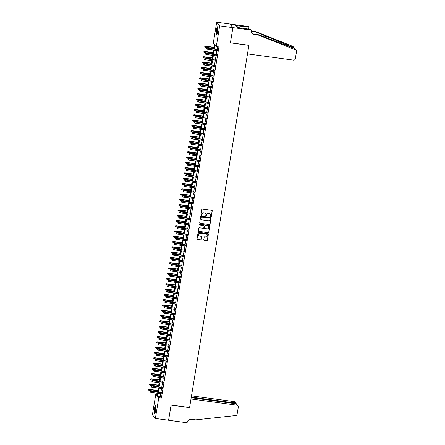 <?xml version="1.0" encoding="UTF-8"?>
<svg xmlns="http://www.w3.org/2000/svg" width="445" height="445" viewBox="0 0 445 445"><rect width="100%" height="100%" fill="white"/><g stroke="black" fill="none" stroke-linecap="round" stroke-linejoin="round"><path stroke-width="0.67" d="M210.913 216.676A0.373 0.362 140.5 0 0 211.336 216.365L212.243 210.858A0.534 0.517 140.5 0 0 211.809 210.268L202.464 209.005A0.534 0.517 140.5 0 0 201.863 209.45L200.962 214.957A0.373 0.362 140.5 0 0 201.262 215.369A0.373 0.362 140.5 0 0 201.685 215.057L201.802 214.345A1.702 1.652 140.5 0 1 203.738 212.91L204.516 213.016A1.702 1.652 140.5 0 1 205.902 214.896L205.785 215.614A0.373 0.362 140.5 0 0 206.091 216.025A0.373 0.362 140.5 0 0 206.513 215.708L206.63 214.996A1.702 1.652 140.5 0 1 208.56 213.561L209.339 213.667A1.702 1.652 140.5 0 1 210.73 215.552L210.613 216.264A0.373 0.362 140.5 0 0 210.913 216.676M210.652 216.498A0.373 0.362 140.5 0 0 211.258 216.264L212.159 210.758A0.534 0.517 140.5 0 0 212.087 210.402M201.001 215.191A0.373 0.362 140.5 0 0 201.607 214.957L201.802 214.345M205.824 215.842A0.373 0.362 140.5 0 0 206.43 215.614L206.63 214.996M154.393 409.005A4.228 0.734 97.7 0 1 155.583 405.579A4.228 0.734 97.7 0 1 155.644 410.524A4.228 0.734 97.7 0 1 154.454 413.95A4.228 0.734 97.7 0 1 154.393 409.005M216.431 30.16A4.228 0.734 97.7 0 1 217.622 26.733A4.228 0.734 97.7 0 1 217.683 31.678A4.228 0.734 97.7 0 1 216.493 35.105A4.228 0.734 97.7 0 1 216.431 30.16M203.754 239.827A0.534 0.517 140.5 0 0 204.188 240.411L206.814 240.767A0.534 0.517 140.5 0 0 207.415 240.317L208.416 234.204A0.534 0.517 140.5 0 0 207.982 233.614L198.642 232.351A0.534 0.517 140.5 0 0 198.036 232.802L197.035 238.915A0.534 0.517 140.5 0 0 197.469 239.505L200.634 239.933A0.534 0.517 140.5 0 0 201.24 239.482L201.668 236.868A0.534 0.517 140.5 0 0 201.235 236.278L199.666 236.067A1.424 1.385 140.5 0 1 198.676 234.009A1.424 1.385 140.5 0 1 200.117 233.291L206.269 234.126A1.424 1.385 140.5 0 1 207.253 236.184A1.424 1.385 140.5 0 1 205.812 236.896L204.789 236.757A0.534 0.517 140.5 0 0 204.188 237.207L203.754 239.827M251.392 30.127L232.891 27.623L230.41 42.748L248.916 45.251L247.498 53.912L293.489 60.131A1.624 1.58 140.5 0 0 295.335 58.762L296.515 51.559A1.624 1.58 140.5 0 0 295.563 49.857L258.667 35.183L254.44 34.61A3.794 3.688 -39.5 0 1 251.347 30.416L250.808 29.42L237.252 27.445L235.7 25.56L249 27.223L248.416 26.516L229.909 24.036L232.885 27.646L230.399 42.826L248.9 45.329L189.587 407.542L171.086 405.039L168.599 420.219L155.383 418.434L152.407 414.823L155.8 394.098L157.007 395.56L157.374 393.297M232.885 27.646L219.669 25.86L216.276 46.586L215.069 45.123L214.418 49.084M160.678 393.747L160.211 396.601L161.418 398.064L218.918 46.942L216.276 46.586M161.418 398.064L158.776 397.708L155.383 418.434M209.45 224.647A0.534 0.517 140.5 0 0 210.057 224.202L211.058 218.083A0.534 0.517 140.5 0 0 210.624 217.499L201.279 216.231A0.534 0.517 140.5 0 0 200.678 216.682L199.677 222.795A0.534 0.517 140.5 0 0 200.111 223.384L209.373 224.553A0.534 0.517 140.5 0 0 209.973 224.102L210.975 217.989A0.534 0.517 140.5 0 0 210.902 217.633M209.734 226.143L208.733 232.262A0.534 0.517 140.5 0 1 208.132 232.707L198.793 231.445A0.534 0.517 140.5 0 1 198.359 230.855L198.787 228.24A0.534 0.517 140.5 0 1 199.388 227.79L203.176 228.302A0.534 0.517 140.5 0 0 203.782 227.857L204.066 226.121A0.534 0.517 140.5 0 0 203.632 225.532L199.688 224.998A0.373 0.362 140.5 0 1 199.427 224.458A0.373 0.362 140.5 0 1 199.805 224.269L209.3 225.554A0.534 0.517 140.5 0 1 209.734 226.143L208.733 232.262M217.377 50.608L217.561 49.506M216.515 55.886L216.693 54.785M215.647 61.171L215.831 60.064M214.785 66.45L214.963 65.348M213.917 71.728L214.101 70.627M213.055 77.007L213.233 75.906M212.187 82.286L212.371 81.185M211.325 87.57L211.503 86.463M210.463 92.849L210.641 91.748M209.595 98.128L209.779 97.027M208.733 103.407L208.911 102.305M207.865 108.691L208.049 107.584M207.003 113.97L207.181 112.869M206.135 119.249L206.319 118.148M205.273 124.528L205.451 123.426M204.405 129.812L204.589 128.705M203.543 135.091L203.721 133.984M202.681 140.37L202.859 139.268M201.813 145.648L201.997 144.547M200.951 150.927L201.129 149.826M200.083 156.212L200.267 155.105M199.221 161.49L199.399 160.389M198.353 166.769L198.537 165.668M197.491 172.048L197.669 170.947M196.623 177.333L196.807 176.226M195.761 182.611L195.945 181.504M194.899 187.89L195.077 186.789M194.031 193.169L194.215 192.068M193.169 198.448L193.347 197.346M192.301 203.732L192.485 202.625M191.439 209.011L191.617 207.91M190.571 214.29L190.755 213.188M189.709 219.569L189.887 218.467M188.847 224.853L189.025 223.746M187.979 230.132L188.163 229.025M187.117 235.411L187.295 234.309M186.249 240.689L186.433 239.588M185.387 245.968L185.565 244.867M184.519 251.253L184.703 250.146M183.657 256.531L183.835 255.43M182.789 261.81L182.973 260.709M181.927 267.089L182.105 265.988M181.065 272.373L181.243 271.266M180.197 277.652L180.381 276.545M179.335 282.931L179.513 281.83M178.467 288.21L178.651 287.108M177.605 293.489L177.783 292.387M176.737 298.773L176.921 297.666M175.875 304.052L176.053 302.95M175.007 309.331L175.191 308.229M174.145 314.609L174.323 313.508M173.283 319.894L173.461 318.787M172.415 325.173L172.599 324.071M171.553 330.451L171.731 329.35M170.685 335.73L170.869 334.629M169.823 341.009L170.001 339.908M168.955 346.293L169.139 345.186M168.093 351.572L168.271 350.471M167.225 356.851L167.409 355.75M166.363 362.13L166.547 361.029M165.501 367.414L165.679 366.307M164.633 372.693L164.817 371.592M163.771 377.972L163.949 376.87M162.903 383.251L163.087 382.149M162.041 388.535L162.219 387.428M217.505 46.753L217.065 49.44M216.882 50.541L216.198 54.718M216.02 55.82L215.336 59.997M215.152 61.104L214.468 65.276M214.29 66.383L213.606 70.56M213.422 71.662L212.738 75.839M212.56 76.941L211.876 81.118M211.692 82.219L211.008 86.397M210.83 87.504L210.146 91.681M209.968 92.783L209.284 96.96M209.1 98.061L208.416 102.239M208.238 103.34L207.554 107.518M207.37 108.625L206.686 112.796M206.508 113.903L205.824 118.081M205.64 119.182L204.956 123.36M204.778 124.461L204.094 128.638M203.91 129.74L203.226 133.917M203.048 135.024L202.364 139.202M202.186 140.303L201.502 144.48M201.318 145.582L200.634 149.759M200.456 150.861L199.772 155.038M199.588 156.145L198.904 160.322M198.726 161.424L198.042 165.601M197.858 166.703L197.174 170.88M196.996 171.981L196.312 176.159M196.128 177.26L195.444 181.438M195.266 182.545L194.582 186.722M194.404 187.823L193.72 192.001M193.536 193.102L192.852 197.28M192.674 198.381L191.99 202.558M191.806 203.665L191.122 207.843M190.944 208.944L190.26 213.122M190.076 214.223L189.392 218.4M189.214 219.502L188.53 223.679M188.346 224.786L187.668 228.958M187.484 230.065L186.8 234.242M186.622 235.344L185.938 239.521M185.754 240.623L185.07 244.8M184.892 245.901L184.208 250.079M184.024 251.186L183.34 255.363M183.162 256.465L182.478 260.642M182.294 261.743L181.61 265.921M181.432 267.022L180.748 271.2M180.57 272.307L179.886 276.478M179.702 277.585L179.018 281.763M178.84 282.864L178.156 287.042M177.972 288.143L177.288 292.32M177.11 293.422L176.426 297.599M176.242 298.706L175.558 302.884M175.38 303.985L174.696 308.163M174.512 309.264L173.828 313.441M173.65 314.543L172.966 318.72M172.788 319.827L172.104 323.999M171.92 325.106L171.236 329.283M171.058 330.385L170.374 334.562M170.19 335.664L169.506 339.841M169.328 340.942L168.644 345.12M168.46 346.227L167.776 350.404M167.598 351.505L166.914 355.683M166.73 356.784L166.046 360.962M165.868 362.063L165.184 366.241M165.006 367.348L164.322 371.519M164.138 372.626L163.454 376.804M163.276 377.905L162.592 382.083M162.408 383.184L161.724 387.361M161.546 388.463L160.862 392.64M161.173 393.814L161.357 392.707M229.909 24.036L216.693 22.25L219.669 25.86M157.213 394.292L155.8 394.098M213.761 48.989L214.507 44.439L213.3 42.976L216.693 22.25M157.558 392.195L158.242 388.018M158.42 386.916L159.104 382.739M159.288 381.638L159.972 377.46M160.15 376.353L160.834 372.176M161.018 371.074L161.702 366.897M161.88 365.796L162.564 361.618M162.748 360.517L163.432 356.339M163.61 355.232L164.294 351.06M164.472 349.954L165.156 345.776M165.34 344.675L166.024 340.497M166.202 339.396L166.886 335.219M167.07 334.117L167.754 329.94M167.932 328.833L168.616 324.655M168.8 323.554L169.484 319.377M169.662 318.275L170.346 314.098M170.53 312.996L171.214 308.819M171.392 307.712L172.076 303.54M172.254 302.433L172.938 298.256M173.122 297.154L173.806 292.977M173.984 291.876L174.668 287.698M174.852 286.597L175.536 282.419M175.714 281.312L176.398 277.135M176.582 276.034L177.266 271.856M177.444 270.755L178.128 266.577M178.311 265.476L178.996 261.298M179.174 260.192L179.858 256.02M180.036 254.913L180.72 250.735M180.904 249.634L181.588 245.456M181.766 244.355L182.45 240.178M182.634 239.076L183.318 234.899M183.496 233.792L184.18 229.614M184.364 228.513L185.048 224.336M185.226 223.234L185.91 219.057M186.093 217.955L186.772 213.778M186.956 212.671L187.64 208.494M187.818 207.392L188.502 203.215M188.686 202.113L189.37 197.936M189.548 196.835L190.232 192.657M190.416 191.556L191.1 187.378M191.278 186.271L191.962 182.094M192.145 180.993L192.83 176.815M193.008 175.714L193.692 171.536M193.87 170.435L194.554 166.258M194.738 165.151L195.422 160.973M195.6 159.872L196.284 155.694M196.468 154.593L197.152 150.416M197.33 149.314L198.014 145.137M198.197 144.03L198.882 139.858M199.06 138.751L199.744 134.574M199.927 133.472L200.612 129.295M200.79 128.193L201.474 124.016M201.652 122.915L202.336 118.737M202.519 117.63L203.204 113.453M203.382 112.351L204.066 108.174M204.249 107.073L204.934 102.895M205.112 101.794L205.796 97.616M205.979 96.509L206.664 92.338M206.842 91.231L207.526 87.053M207.709 85.952L208.393 81.774M208.571 80.673L209.256 76.496M209.434 75.394L210.118 71.217M210.301 70.11L210.986 65.932M211.164 64.831L211.848 60.654M212.031 59.552L212.716 55.375M212.894 54.273L213.578 50.096M158.036 393.386L157.569 396.245L158.776 397.708M214.24 50.185L213.556 54.362M213.372 55.464L212.688 59.641M212.51 60.743L211.826 64.92M211.648 66.021L210.963 70.199M210.78 71.306L210.096 75.483M209.918 76.585L209.233 80.762M209.05 81.863L208.366 86.041M208.188 87.142L207.504 91.32M207.32 92.427L206.636 96.604M206.458 97.705L205.774 101.883M205.59 102.984L204.906 107.162M204.728 108.263L204.044 112.44M203.866 113.547L203.181 117.719M202.998 118.826L202.314 123.004M202.136 124.105L201.452 128.282M201.268 129.384L200.584 133.561M200.406 134.663L199.722 138.84M199.538 139.947L198.854 144.124M198.676 145.226L197.992 149.403M197.808 150.505L197.129 154.682M196.946 155.783L196.262 159.961M196.084 161.068L195.399 165.24M195.216 166.347L194.532 170.524M194.354 171.625L193.67 175.803M193.486 176.904L192.802 181.082M192.624 182.183L191.94 186.36M191.756 187.467L191.072 191.645M190.894 192.746L190.21 196.924M190.026 198.025L189.347 202.202M189.164 203.304L188.48 207.481M188.302 208.588L187.618 212.76M187.434 213.867L186.75 218.044M186.572 219.146L185.888 223.323M185.704 224.425L185.02 228.602M184.842 229.703L184.158 233.881M183.974 234.988L183.29 239.165M183.112 240.267L182.428 244.444M182.25 245.545L181.566 249.723M181.382 250.824L180.698 255.002M180.52 256.109L179.836 260.281M179.652 261.387L178.968 265.565M178.79 266.666L178.106 270.844M177.922 271.945L177.238 276.123M177.06 277.224L176.376 281.401M176.192 282.508L175.508 286.686M175.33 287.787L174.646 291.964M174.468 293.066L173.784 297.243M173.6 298.345L172.916 302.522M172.738 303.629L172.054 307.807M171.87 308.908L171.186 313.085M171.008 314.187L170.324 318.364M170.14 319.466L169.456 323.643M169.278 324.744L168.594 328.922M168.41 330.029L167.726 334.206M167.548 335.308L166.864 339.485M166.686 340.586L166.002 344.764M165.818 345.865L165.134 350.043M164.956 351.149L164.272 355.327M164.088 356.428L163.404 360.606M163.226 361.707L162.542 365.885M162.358 366.986L161.674 371.163M161.496 372.27L160.812 376.442M160.628 377.549L159.95 381.727M159.766 382.828L159.082 387.005M158.904 388.107L158.22 392.284M160.211 396.601L157.569 396.245M210.34 214.195A1.702 1.652 140.5 0 0 209.261 213.572L209.339 213.667M206.547 214.902A1.702 1.652 140.5 0 1 208.483 213.466L209.261 213.572M205.512 213.544A1.702 1.652 140.5 0 0 204.433 212.916L204.516 213.016M201.724 214.245A1.702 1.652 140.5 0 1 203.654 212.81L204.433 212.916M199.749 223.156A0.534 0.517 140.5 0 0 200.028 223.29L209.373 224.553M210.235 218.556A0.373 0.362 140.5 0 0 209.934 218.145L201.735 217.038A0.373 0.362 140.5 0 0 201.312 217.349L201.19 218.1A1.702 1.652 140.5 0 0 202.575 219.986L208.182 220.742A1.702 1.652 140.5 0 0 210.112 219.307L210.235 218.556M201.496 219.357A1.702 1.652 140.5 0 1 201.107 218.006L201.229 217.255A0.373 0.362 140.5 0 1 201.652 216.938L209.851 218.05M198.426 231.211A0.534 0.517 140.5 0 0 198.709 231.344L208.049 232.613A0.534 0.517 140.5 0 0 208.655 232.162M203.916 225.665A0.534 0.517 140.5 0 0 203.549 225.431L199.688 224.998M207.109 228.836A1.424 1.385 140.5 0 0 208.432 226.544A1.424 1.385 140.5 0 0 207.565 226.06L205.395 225.771A0.534 0.517 140.5 0 0 204.789 226.216L204.505 227.951A0.534 0.517 140.5 0 0 204.939 228.541L207.109 228.836M208.393 226.494A1.424 1.385 140.5 0 0 207.481 225.965L207.565 226.06M204.578 228.313A0.534 0.517 140.5 0 1 204.427 227.857L204.711 226.121A0.534 0.517 140.5 0 1 205.317 225.671L207.481 225.965M209.656 226.049A0.534 0.517 140.5 0 0 209.584 225.687M207.097 234.56A1.424 1.385 140.5 0 0 206.185 234.026L206.269 234.126M198.754 235.533A1.424 1.385 140.5 0 1 200.039 233.197L206.185 234.026M197.107 239.271A0.534 0.517 140.5 0 0 197.391 239.404L200.556 239.833A0.534 0.517 140.5 0 0 201.162 239.388L201.591 236.768A0.534 0.517 140.5 0 0 201.518 236.412M203.827 240.183A0.534 0.517 140.5 0 0 204.11 240.317L206.73 240.667A0.534 0.517 140.5 0 0 207.337 240.222L208.338 234.103A0.534 0.517 140.5 0 0 208.266 233.747M204.772 46.291L204.767 46.92L204.772 46.291L205.607 46.313L205.451 47.259L213.856 48.399M204.85 46.391L214.012 47.448M205.462 46.135L214.039 47.292M205.451 47.259L204.767 46.92M217.794 49.54L207.07 48.088L217.766 49.69M206.463 48.344L206.374 48.872L206.463 48.344L207.214 48.26L207.059 49.211L217.611 50.641M207.07 48.088L206.38 48.244M206.374 48.872L207.059 49.211M216.938 34.577A3.655 0.634 97.7 0 1 216.715 32.19A3.655 0.634 97.7 0 1 217.911 27.362M217.961 27.846A3.388 0.59 -82.3 0 0 217.038 32.135A3.388 0.59 -82.3 0 0 217.115 34.12M217.816 26.956A4.2 0.729 -82.3 0 0 216.604 32.368A4.2 0.729 -82.3 0 0 216.737 34.938M154.899 413.422A3.655 0.634 97.7 0 1 154.676 411.03A3.655 0.634 97.7 0 1 155.872 406.202M155.922 406.691A3.388 0.59 -82.3 0 0 154.999 410.98A3.388 0.59 -82.3 0 0 155.077 412.966M155.778 405.801A4.2 0.729 -82.3 0 0 154.565 411.213A4.2 0.729 -82.3 0 0 154.699 413.783M258.667 35.183L258.228 34.649L294.384 48.427C294.979 48.694 294.774 48.444 293.761 47.671L256.131 32.107L251.903 31.534A3.794 3.688 -39.5 0 1 251.314 31.406M256.131 32.107L255.691 31.573L251.464 31A3.794 3.688 -39.5 0 1 251.297 30.972M251.915 33.052A3.794 3.688 -39.5 0 0 254 34.076L258.228 34.649M293.761 47.671L292.588 46.247L255.691 31.573M232.891 27.623L229.915 24.013M248.688 29.131L249 27.223M292.588 46.247A1.624 1.58 -39.5 0 1 293.211 46.697L296.186 50.307M295.563 49.857L294.707 48.544M248.972 29.17A3.794 3.688 -39.5 0 1 248.794 28.463M237.052 27.201L237.285 25.777M235.783 403.726L237.98 405.734A1.624 1.58 140.5 0 1 238.314 406.986L237.129 414.189A1.624 1.58 140.5 0 1 235.672 415.563L195.678 419.835L191.45 419.262A3.794 3.688 140.5 0 0 187.145 422.461L187.095 422.75L168.594 420.247L171.069 405.122L189.576 407.62L190.994 398.965L236.985 405.184L235.783 403.726L191.2 397.697M191.3 397.096L235.21 403.031L234.009 401.574A1.624 1.58 -39.5 0 1 235.005 402.124L236.145 403.509L235.21 403.031L235.116 403.637M191.506 395.828L234.009 401.574M237.98 405.734A1.624 1.58 140.5 0 0 236.985 405.184M236.351 403.926L236.145 403.509M203.91 51.57L203.899 52.199L203.91 51.57L204.744 51.592L204.589 52.543L212.994 53.678M203.988 51.67L213.149 52.727M204.6 51.414L213.172 52.577M204.589 52.543L203.899 52.199M203.042 56.854L203.037 57.477L203.042 56.854L203.877 56.871L203.721 57.822L212.126 58.957M203.126 56.949L212.282 58.006M203.732 56.693L212.31 57.856M203.721 57.822L203.037 57.477M202.18 62.133L202.175 62.756L202.18 62.133L203.015 62.15L202.859 63.101L211.264 64.236M202.258 62.228L211.419 63.29M202.87 61.977L211.442 63.134M202.859 63.101L202.175 62.756M201.312 67.412L201.307 68.04L201.312 67.412L202.147 67.429L201.991 68.38L210.396 69.52M201.396 67.512L210.552 68.569M202.002 67.256L210.58 68.413M201.991 68.38L201.307 68.04M216.932 54.818L206.207 53.367L216.904 54.969M205.596 53.623L205.512 54.151L205.596 53.623L206.352 53.545L206.196 54.49L216.748 55.92M206.207 53.367L205.518 53.522M205.512 54.151L206.196 54.49M216.064 60.097L205.34 58.645L216.042 60.247M204.733 58.901L204.644 59.43L204.733 58.901L205.484 58.823L205.329 59.775L215.886 61.199M205.34 58.645L204.65 58.807M204.644 59.43L205.329 59.775M215.202 65.376L204.478 63.924L215.174 65.532M203.866 64.18L203.782 64.709L203.866 64.18L204.622 64.102L204.466 65.053L215.018 66.483M204.478 63.924L203.788 64.086M203.782 64.709L204.466 65.053M214.334 70.655L203.61 69.209L214.312 70.811M203.003 69.465L202.914 69.987L203.003 69.465L203.754 69.381L203.599 70.332L214.156 71.762M203.61 69.209L202.92 69.364M202.914 69.987L203.599 70.332M200.45 72.691L200.445 73.319L200.45 72.691L201.285 72.713L201.129 73.664L209.534 74.799M200.528 72.791L209.69 73.848M201.14 72.535L209.712 73.698M201.129 73.664L200.445 73.319M213.472 75.939L202.748 74.487L213.444 76.089M202.136 74.743L202.052 75.272L202.136 74.743L202.892 74.665L202.736 75.611L213.288 77.041M202.748 74.487L202.058 74.643M202.052 75.272L202.736 75.611M199.583 77.975L199.577 78.598L199.583 77.975L200.417 77.992L200.261 78.943L208.666 80.078M199.666 78.07L208.822 79.127M200.272 77.814L208.85 78.976M200.261 78.943L199.577 78.598M212.604 81.218L201.885 79.766L212.582 81.368M201.273 80.022L201.185 80.551L201.273 80.022L202.03 79.944L201.874 80.895L212.426 82.319M201.885 79.766L201.196 79.922M201.185 80.551L201.874 80.895M198.72 83.254L198.715 83.877L198.72 83.254L199.555 83.271L199.399 84.222L207.804 85.357M198.798 83.349L207.96 84.411M199.41 83.098L207.982 84.255M199.399 84.222L198.715 83.877M211.742 86.497L201.018 85.045L211.714 86.653M200.411 85.301L200.322 85.829L200.411 85.301L201.162 85.223L201.007 86.174L211.559 87.598M201.018 85.045L200.328 85.206M200.322 85.829L201.007 86.174M197.853 88.533L197.847 89.156L197.853 88.533L198.692 88.549L198.537 89.501L206.942 90.641M197.936 88.633L207.097 89.69M198.542 88.377L207.12 89.534M198.537 89.501L197.847 89.156M210.874 91.776L200.155 90.329L210.852 91.931M199.544 90.58L199.46 91.108L199.544 90.58L200.3 90.502L200.144 91.453L210.696 92.883M200.155 90.329L199.466 90.485M199.46 91.108L200.144 91.453M196.99 93.812L196.985 94.44L196.99 93.812L197.825 93.834L197.669 94.779L206.074 95.92M197.074 93.912L206.23 94.969M197.68 93.656L206.258 94.818M197.669 94.779L196.985 94.44M210.012 97.06L199.288 95.608L209.984 97.21M198.681 95.864L198.592 96.393L198.681 95.864L199.432 95.781L199.277 96.732L209.829 98.161M199.288 95.608L198.598 95.764M198.592 96.393L199.277 96.732M196.128 99.09L196.123 99.719L196.128 99.09L196.963 99.113L196.807 100.064L205.212 101.199M196.206 99.191L205.368 100.247M196.818 98.935L205.39 100.097M196.807 100.064L196.123 99.719M209.15 102.339L198.426 100.887L209.122 102.489M197.814 101.143L197.73 101.671L197.814 101.143L198.57 101.065L198.414 102.011L208.966 103.44M198.426 100.887L197.736 101.043M197.73 101.671L198.414 102.011M195.26 104.375L195.255 104.998L195.26 104.375L196.095 104.391L195.939 105.343L204.344 106.477M195.344 104.469L204.5 105.526M195.95 104.213L204.528 105.376M195.939 105.343L195.255 104.998M208.282 107.618L197.558 106.166L208.26 107.768M196.951 106.422L196.862 106.95L196.951 106.422L197.702 106.344L197.547 107.295L208.104 108.719M197.558 106.166L196.868 106.327M196.862 106.95L197.547 107.295M194.398 109.654L194.393 110.277L194.398 109.654L195.233 109.67L195.077 110.621L203.482 111.756M194.476 109.748L203.638 110.811M195.088 109.498L203.66 110.655M195.077 110.621L194.393 110.277M207.42 112.897L196.696 111.445L207.392 113.052M196.084 111.701L196 112.229L196.084 111.701L196.84 111.623L196.684 112.574L207.237 114.003M196.696 111.445L196.006 111.606M196 112.229L196.684 112.574M193.531 114.932L193.525 115.561L193.531 114.932L194.365 114.949L194.209 115.9L202.614 117.041M193.614 115.033L202.77 116.089M194.22 114.777L202.798 115.934M194.209 115.9L193.525 115.561M206.552 118.175L195.828 116.729L206.53 118.331M195.221 116.985L195.133 117.508L195.221 116.985L195.972 116.901L195.822 117.853L206.374 119.282M195.828 116.729L195.138 116.885M195.133 117.508L195.822 117.853M192.668 120.211L192.663 120.84L192.668 120.211L193.503 120.233L193.347 121.185L201.752 122.319M192.746 120.311L201.908 121.368M193.358 120.055L201.93 121.218M193.347 121.185L192.663 120.84M205.69 123.46L194.966 122.008L205.662 123.61M194.354 122.264L194.27 122.792L194.354 122.264L195.11 122.186L194.955 123.132L205.507 124.561M194.966 122.008L194.276 122.164M194.27 122.792L194.955 123.132M191.801 125.496L191.795 126.119L191.801 125.496L192.635 125.512L192.479 126.463L200.884 127.598M191.884 125.59L201.04 126.647M192.49 125.334L201.068 126.497M192.479 126.463L191.795 126.119M204.822 128.739L194.103 127.287L204.8 128.889M193.492 127.543L193.403 128.071L193.492 127.543L194.248 127.465L194.092 128.416L204.644 129.84M194.103 127.287L193.414 127.442M193.403 128.071L194.092 128.416M190.938 130.774L190.933 131.397L190.938 130.774L191.773 130.791L191.617 131.742L200.022 132.877M191.016 130.869L200.178 131.931M191.628 130.619L200.206 131.776M191.617 131.742L190.933 131.397M203.96 134.017L193.236 132.566L203.932 134.173M192.629 132.821L192.54 133.35L192.629 132.821L193.38 132.744L193.225 133.695L203.777 135.119M193.236 132.566L192.546 132.727M192.54 133.35L193.225 133.695M190.076 136.053L190.065 136.682L190.076 136.053L190.911 136.07L190.755 137.021L199.16 138.161M190.154 136.153L199.316 137.21M190.766 135.897L199.338 137.054M190.755 137.021L190.065 136.682M203.092 139.296L192.374 137.85L203.07 139.452M191.762 138.1L191.678 138.629L191.762 138.1L192.518 138.022L192.362 138.974L202.914 140.403M192.374 137.85L191.684 138.006M191.678 138.629L192.362 138.974M189.208 141.332L189.203 141.961L189.208 141.332L190.043 141.354L189.887 142.3L198.292 143.44M189.292 141.432L198.448 142.489M189.898 141.176L198.476 142.339M189.887 142.3L189.203 141.961M202.23 144.581L191.506 143.129L202.208 144.731M190.899 143.385L190.81 143.913L190.899 143.385L191.65 143.301L191.495 144.252L202.052 145.682M191.506 143.129L190.816 143.284M190.81 143.913L191.495 144.252M188.346 146.611L188.341 147.239L188.346 146.611L189.181 146.633L189.025 147.584L197.43 148.719M188.424 146.711L197.586 147.768M189.036 146.455L197.608 147.618M189.025 147.584L188.341 147.239M201.368 149.859L190.644 148.407L201.34 150.01M190.032 148.663L189.948 149.192L190.032 148.663L190.788 148.585L190.632 149.537L201.185 150.961M190.644 148.407L189.954 148.563M189.948 149.192L190.632 149.537M187.479 151.895L187.473 152.518L187.479 151.895L188.313 151.912L188.157 152.863L196.562 153.998M187.562 151.99L196.718 153.047M188.168 151.734L196.746 152.896M188.157 152.863L187.473 152.518M200.5 155.138L189.776 153.686L200.478 155.294M189.169 153.942L189.081 154.471L189.169 153.942L189.92 153.864L189.765 154.816L200.322 156.239M189.776 153.686L189.086 153.848M189.081 154.471L189.765 154.816M186.616 157.174L186.611 157.797L186.616 157.174L187.451 157.191L187.295 158.142L195.7 159.282M186.694 157.269L195.856 158.331M187.306 157.018L195.878 158.175M187.295 158.142L186.611 157.797M199.638 160.417L188.914 158.971L199.61 160.573M188.302 159.221L188.218 159.749L188.302 159.221L189.058 159.143L188.903 160.094L199.455 161.524M188.914 158.971L188.224 159.126M188.218 159.749L188.903 160.094M185.749 162.453L185.743 163.081L185.749 162.453L186.583 162.47L186.427 163.421L194.832 164.561M185.832 162.553L194.988 163.61M186.438 162.297L195.016 163.454M186.427 163.421L185.743 163.081M198.77 165.701L188.046 164.249L198.748 165.852M187.44 164.505L187.351 165.028L187.44 164.505L188.196 164.422L188.04 165.373L198.592 166.803M188.046 164.249L187.356 164.405M187.351 165.028L188.04 165.373M184.886 167.732L184.881 168.36L184.886 167.732L185.721 167.754L185.565 168.705L193.97 169.84M184.964 167.832L194.126 168.889M185.576 167.576L194.148 168.738M185.565 168.705L184.881 168.36M197.908 170.98L187.184 169.528L197.88 171.13M186.577 169.784L186.488 170.313L186.577 169.784L187.328 169.706L187.173 170.652L197.725 172.082M187.184 169.528L186.494 169.684M186.488 170.313L187.173 170.652M184.019 173.016L184.013 173.639L184.019 173.016L184.853 173.033L184.697 173.984L193.108 175.119M184.102 173.111L193.258 174.167M184.708 172.855L193.286 174.017M184.697 173.984L184.013 173.639M197.04 176.259L186.321 174.807L197.018 176.409M185.71 175.063L185.626 175.591L185.71 175.063L186.466 174.985L186.31 175.936L196.862 177.36M186.321 174.807L185.632 174.963M185.626 175.591L186.31 175.936M183.156 178.295L183.151 178.918L183.156 178.295L183.991 178.311L183.835 179.263L192.24 180.397M183.234 178.389L192.396 179.452M183.846 178.139L192.424 179.296M183.835 179.263L183.151 178.918M196.178 181.538L185.454 180.086L196.15 181.694M184.847 180.342L184.758 180.87L184.847 180.342L185.598 180.264L185.443 181.215L195.995 182.639M185.454 180.086L184.764 180.247M184.758 180.87L185.443 181.215M182.294 183.574L182.283 184.202L182.294 183.574L183.129 183.59L182.973 184.542L191.378 185.682M182.372 183.674L191.534 184.731M182.984 183.418L191.556 184.575M182.973 184.542L182.283 184.202M195.311 186.817L184.592 185.37L195.288 186.972M183.98 185.621L183.896 186.149L183.98 185.621L184.736 185.543L184.58 186.494L195.133 187.923M184.592 185.37L183.902 185.526M183.896 186.149L184.58 186.494M181.427 188.852L181.421 189.481L181.427 188.852L182.261 188.875L182.105 189.82L190.51 190.961M181.51 188.953L190.666 190.009M182.116 188.697L190.694 189.859M182.105 189.82L181.421 189.481M194.448 192.101L183.724 190.649L194.426 192.251M183.118 190.905L183.029 191.433L183.118 190.905L183.868 190.822L183.713 191.773L194.27 193.202M183.724 190.649L183.034 190.805M183.029 191.433L183.713 191.773M180.564 194.137L180.559 194.76L180.564 194.137L181.399 194.154L181.243 195.105L189.648 196.239M180.642 194.231L189.804 195.288M181.254 193.976L189.826 195.138M181.243 195.105L180.559 194.76M193.586 197.38L182.862 195.928L193.558 197.53M182.25 196.184L182.166 196.712L182.25 196.184L183.006 196.106L182.851 197.057L193.403 198.481M182.862 195.928L182.172 196.084M182.166 196.712L182.851 197.057M179.697 199.416L179.691 200.039L179.697 199.416L180.531 199.432L180.375 200.384L188.78 201.518M179.78 199.51L188.936 200.567M180.386 199.254L188.964 200.417M180.375 200.384L179.691 200.039M192.718 202.659L181.994 201.207L192.696 202.814M181.388 201.463L181.299 201.991L181.388 201.463L182.138 201.385L181.983 202.336L192.54 203.76M181.994 201.207L181.304 201.368M181.299 201.991L181.983 202.336M178.834 204.694L178.829 205.317L178.834 204.694L179.669 204.711L179.513 205.662L187.918 206.803M178.912 204.795L188.074 205.851M179.524 204.539L188.096 205.696M179.513 205.662L178.829 205.317M191.856 207.937L181.132 206.491L191.828 208.093M180.52 206.741L180.436 207.27L180.52 206.741L181.276 206.664L181.121 207.615L191.673 209.044M181.132 206.491L180.442 206.647M180.436 207.27L181.121 207.615M177.967 209.973L177.961 210.602L177.967 209.973L178.801 209.99L178.645 210.941L187.05 212.081M178.05 210.073L187.206 211.13M178.656 209.817L187.234 210.975M178.645 210.941L177.961 210.602M190.988 213.222L180.269 211.77L190.966 213.372M179.658 212.026L179.569 212.549L179.658 212.026L180.414 211.942L180.258 212.894L190.81 214.323M180.269 211.77L179.58 211.926M179.569 212.549L180.258 212.894M177.104 215.252L177.099 215.881L177.104 215.252L177.939 215.274L177.783 216.226L186.188 217.36M177.182 215.352L186.344 216.409M177.794 215.096L186.366 216.259M177.783 216.226L177.099 215.881M190.126 218.501L179.402 217.049L190.098 218.651M178.795 217.305L178.706 217.833L178.795 217.305L179.546 217.227L179.391 218.172L189.943 219.602M179.402 217.049L178.712 217.205M178.706 217.833L179.391 218.172M176.237 220.536L176.231 221.159L176.237 220.536L177.071 220.553L176.915 221.504L185.326 222.639M176.32 220.631L185.482 221.688M176.926 220.375L185.504 221.538M176.915 221.504L176.231 221.159M189.259 223.779L178.54 222.328L189.236 223.93M177.928 222.583L177.844 223.112L177.928 222.583L178.684 222.506L178.528 223.457L189.081 224.881M178.54 222.328L177.85 222.483M177.844 223.112L178.528 223.457M175.374 225.815L175.369 226.438L175.374 225.815L176.209 225.832L176.053 226.783L184.458 227.918M175.452 225.91L184.614 226.972M176.064 225.66L184.642 226.816M176.053 226.783L175.369 226.438M188.396 229.058L177.672 227.606L188.369 229.214M177.066 227.862L176.977 228.391L177.066 227.862L177.816 227.784L177.661 228.736L188.213 230.165M177.672 227.606L176.982 227.768M176.977 228.391L177.661 228.736M174.512 231.094L174.501 231.723L174.512 231.094L175.347 231.111L175.191 232.062L183.596 233.202M174.59 231.194L183.752 232.251M175.202 230.938L183.774 232.095M175.191 232.062L174.501 231.723M187.529 234.337L176.81 232.891L187.506 234.493M176.198 233.141L176.114 233.669L176.198 233.141L176.954 233.063L176.798 234.014L187.351 235.444M176.81 232.891L176.12 233.047M176.114 233.669L176.798 234.014M173.645 236.373L173.639 237.001L173.645 236.373L174.479 236.395L174.323 237.341L182.728 238.481M173.728 236.473L182.884 237.53M174.334 236.217L182.912 237.38M174.323 237.341L173.639 237.001M186.666 239.621L175.942 238.17L186.644 239.772M175.336 238.425L175.247 238.954L175.336 238.425L176.087 238.342L175.931 239.293L186.488 240.723M175.942 238.17L175.252 238.325M175.247 238.954L175.931 239.293M172.782 241.657L172.777 242.28L172.782 241.657L173.617 241.674L173.461 242.625L181.866 243.76M172.86 241.752L182.022 242.809M173.472 241.496L182.044 242.659M173.461 242.625L172.777 242.28M185.804 244.9L175.08 243.448L185.776 245.05M174.468 243.704L174.384 244.233L174.468 243.704L175.224 243.626L175.069 244.578L185.621 246.002M175.08 243.448L174.39 243.604M174.384 244.233L175.069 244.578M171.915 246.936L171.909 247.559L171.915 246.936L172.749 246.953L172.593 247.904L180.998 249.039M171.998 247.031L181.154 248.088M172.604 246.775L181.182 247.937M172.593 247.904L171.909 247.559M184.936 250.179L174.212 248.727L184.914 250.335M173.606 248.983L173.517 249.512L173.606 248.983L174.357 248.905L174.201 249.856L184.758 251.28M174.212 248.727L173.522 248.889M173.517 249.512L174.201 249.856M171.052 252.215L171.047 252.838L171.052 252.215L171.887 252.232L171.731 253.183L180.136 254.323M171.13 252.315L180.292 253.372M171.742 252.059L180.314 253.216M171.731 253.183L171.047 252.838M184.074 255.458L173.35 254.012L184.046 255.614M172.738 254.262L172.654 254.79L172.738 254.262L173.494 254.184L173.339 255.135L183.891 256.565M173.35 254.012L172.66 254.167M172.654 254.79L173.339 255.135M170.185 257.494L170.179 258.122L170.185 257.494L171.019 257.516L170.863 258.462L179.268 259.602M170.268 257.594L179.424 258.651M170.874 257.338L179.452 258.495M170.863 258.462L170.179 258.122M183.207 260.742L172.488 259.29L183.184 260.892M171.876 259.546L171.787 260.075L171.876 259.546L172.632 259.463L172.476 260.414L183.029 261.844M172.488 259.29L171.798 259.446M171.787 260.075L172.476 260.414M169.322 262.772L169.317 263.401L169.322 262.772L170.157 262.795L170.001 263.746L178.406 264.881M169.4 262.873L178.562 263.93M170.012 262.617L178.584 263.779M170.001 263.746L169.317 263.401M182.344 266.021L171.62 264.569L182.316 266.171M171.013 264.825L170.924 265.353L171.013 264.825L171.764 264.747L171.609 265.693L182.161 267.122M171.62 264.569L170.93 264.725M170.924 265.353L171.609 265.693M168.455 268.057L168.449 268.68L168.455 268.057L169.289 268.074L169.139 269.025L177.544 270.16M168.538 268.151L177.7 269.208M169.144 267.896L177.722 269.058M169.139 269.025L168.449 268.68M181.477 271.3L170.758 269.848L181.454 271.45M170.146 270.104L170.062 270.632L170.146 270.104L170.902 270.026L170.746 270.977L181.299 272.401M170.758 269.848L170.068 270.009M170.062 270.632L170.746 270.977M167.593 273.336L167.587 273.959L167.593 273.336L168.427 273.352L168.271 274.304L176.676 275.438M167.67 273.43L176.832 274.493M168.282 273.18L176.86 274.337M168.271 274.304L167.587 273.959M180.614 276.579L169.89 275.127L180.587 276.734M169.284 275.383L169.195 275.911L169.284 275.383L170.035 275.305L169.879 276.256L180.431 277.686M169.89 275.127L169.2 275.288M169.195 275.911L169.879 276.256M166.73 278.615L166.725 279.243L166.73 278.615L167.565 278.631L167.409 279.582L175.814 280.723M166.808 278.715L175.97 279.772M167.42 278.459L175.992 279.616M167.409 279.582L166.725 279.243M179.752 281.857L169.028 280.411L179.724 282.013M168.416 280.661L168.332 281.19L168.416 280.661L169.172 280.584L169.017 281.535L179.569 282.964M169.028 280.411L168.338 280.567M168.332 281.19L169.017 281.535M165.863 283.893L165.857 284.522L165.863 283.893L166.697 283.916L166.541 284.861L174.946 286.002M165.946 283.993L175.102 285.05M166.552 283.738L175.13 284.9M166.541 284.861L165.857 284.522M178.884 287.142L168.16 285.69L178.862 287.292M167.554 285.946L167.465 286.474L167.554 285.946L168.305 285.862L168.149 286.814L178.706 288.243M168.16 285.69L167.47 285.846M167.465 286.474L168.149 286.814M165 289.178L164.995 289.801L165 289.178L165.835 289.194L165.679 290.146L174.084 291.28M165.078 289.272L174.24 290.329M165.69 289.016L174.262 290.179M165.679 290.146L164.995 289.801M178.022 292.421L167.298 290.969L177.994 292.571M166.686 291.225L166.602 291.753L166.686 291.225L167.442 291.147L167.287 292.098L177.839 293.522M167.298 290.969L166.608 291.125M166.602 291.753L167.287 292.098M164.133 294.457L164.127 295.079L164.133 294.457L164.967 294.473L164.811 295.424L173.216 296.559M164.216 294.551L173.372 295.608M164.822 294.301L173.4 295.458M164.811 295.424L164.127 295.079M177.155 297.699L166.43 296.248L177.132 297.855M165.824 296.503L165.735 297.032L165.824 296.503L166.575 296.426L166.419 297.377L176.977 298.801M166.43 296.248L165.74 296.409M165.735 297.032L166.419 297.377M163.27 299.735L163.265 300.358L163.27 299.735L164.105 299.752L163.949 300.703L172.354 301.844M163.348 299.835L172.51 300.892M163.96 299.58L172.532 300.737M163.949 300.703L163.265 300.358M176.292 302.978L165.568 301.532L176.264 303.134M164.956 301.782L164.873 302.311L164.956 301.782L165.712 301.704L165.557 302.656L176.109 304.085M165.568 301.532L164.878 301.688M164.873 302.311L165.557 302.656M162.403 305.014L162.397 305.643L162.403 305.014L163.237 305.036L163.081 305.982L171.486 307.122M162.486 305.114L171.642 306.171M163.093 304.858L171.67 306.015M163.081 305.982L162.397 305.643M175.425 308.263L164.706 306.811L175.402 308.413M164.094 307.067L164.005 307.595L164.094 307.067L164.85 306.983L164.695 307.934L175.247 309.364M164.706 306.811L164.016 306.967M164.005 307.595L164.695 307.934M161.541 310.293L161.535 310.922L161.541 310.293L162.375 310.315L162.219 311.266L170.624 312.401M161.618 310.393L170.78 311.45M162.23 310.137L170.808 311.3M162.219 311.266L161.535 310.922M174.562 313.541L163.838 312.09L174.535 313.692M163.232 312.346L163.143 312.874L163.232 312.346L163.983 312.268L163.827 313.213L174.379 314.643M163.838 312.09L163.148 312.245M163.143 312.874L163.827 313.213M160.678 315.577L160.667 316.2L160.678 315.577L161.513 315.594L161.357 316.545L169.762 317.68M160.756 315.672L169.918 316.729M161.363 315.416L169.94 316.579M161.357 316.545L160.667 316.2M173.695 318.82L162.976 317.368L173.672 318.97M162.364 317.624L162.28 318.153L162.364 317.624L163.12 317.546L162.965 318.498L173.517 319.922M162.976 317.368L162.286 317.53M162.28 318.153L162.965 318.498M159.811 320.856L159.805 321.479L159.811 320.856L160.645 320.873L160.489 321.824L168.894 322.959M159.894 320.951L169.05 322.013M160.5 320.7L169.078 321.857M160.489 321.824L159.805 321.479M172.832 324.099L162.108 322.647L172.805 324.255M161.502 322.903L161.413 323.432L161.502 322.903L162.253 322.825L162.097 323.776L172.654 325.206M162.108 322.647L161.418 322.809M161.413 323.432L162.097 323.776M158.948 326.135L158.943 326.764L158.948 326.135L159.783 326.152L159.627 327.103L168.032 328.243M159.026 326.235L168.188 327.292M159.638 325.979L168.21 327.136M159.627 327.103L158.943 326.764M171.97 329.378L161.246 327.932L171.942 329.534M160.634 328.188L160.55 328.71L160.634 328.188L161.39 328.104L161.235 329.055L171.787 330.485M161.246 327.932L160.556 328.087M160.55 328.71L161.235 329.055M158.081 331.414L158.075 332.042L158.081 331.414L158.915 331.436L158.759 332.387L167.164 333.522M158.164 331.514L167.32 332.571M158.77 331.258L167.348 332.421M158.759 332.387L158.075 332.042M171.103 334.662L160.378 333.21L171.08 334.812M159.772 333.466L159.683 333.995L159.772 333.466L160.523 333.383L160.367 334.334L170.924 335.764M160.378 333.21L159.688 333.366M159.683 333.995L160.367 334.334M157.219 336.698L157.213 337.321L157.219 336.698L158.053 336.715L157.897 337.666L166.302 338.801M157.296 336.793L166.458 337.85M157.908 336.537L166.48 337.699M157.897 337.666L157.213 337.321M170.24 339.941L159.516 338.489L170.213 340.091M158.904 338.745L158.821 339.274L158.904 338.745L159.66 338.667L159.505 339.618L170.057 341.042M159.516 338.489L158.826 338.645M158.821 339.274L159.505 339.618M156.351 341.977L156.345 342.6L156.351 341.977L157.185 341.994L157.029 342.945L165.434 344.08M156.434 342.072L165.59 343.128M157.041 341.821L165.618 342.978M157.029 342.945L156.345 342.6M169.373 345.22L158.648 343.768L169.35 345.376M158.042 344.024L157.953 344.552L158.042 344.024L158.793 343.946L158.643 344.897L169.195 346.321M158.648 343.768L157.958 343.929M157.953 344.552L158.643 344.897M155.489 347.256L155.483 347.879L155.489 347.256L156.323 347.272L156.167 348.224L164.572 349.364M155.566 347.356L164.728 348.413M156.178 347.1L164.75 348.257M156.167 348.224L155.483 347.879M168.51 350.499L157.786 349.052L168.483 350.654M157.18 349.303L157.091 349.831L157.18 349.303L157.931 349.225L157.775 350.176L168.327 351.606M157.786 349.052L157.096 349.208M157.091 349.831L157.775 350.176M154.621 352.535L154.615 353.163L154.621 352.535L155.455 352.557L155.299 353.502L163.71 354.643M154.704 352.635L163.86 353.692M155.311 352.379L163.888 353.536M155.299 353.502L154.615 353.163M167.643 355.783L156.924 354.331L167.62 355.933M156.312 354.587L156.228 355.116L156.312 354.587L157.068 354.504L156.913 355.455L167.465 356.884M156.924 354.331L156.234 354.487M156.228 355.116L156.913 355.455M153.759 357.813L153.753 358.442L153.759 357.813L154.593 357.836L154.437 358.787L162.842 359.922M153.837 357.914L162.998 358.97M154.448 357.658L163.026 358.82M154.437 358.787L153.753 358.442M166.78 361.062L156.056 359.61L166.753 361.212M155.45 359.866L155.361 360.394L155.45 359.866L156.201 359.788L156.045 360.734L166.597 362.163M156.056 359.61L155.366 359.766M155.361 360.394L156.045 360.734M152.896 363.098L152.885 363.721L152.896 363.098L153.731 363.114L153.575 364.066L161.98 365.2M152.974 363.192L162.136 364.249M153.586 362.936L162.158 364.099M153.575 364.066L152.885 363.721M165.913 366.341L155.194 364.889L165.89 366.491M154.582 365.145L154.498 365.673L154.582 365.145L155.338 365.067L155.183 366.018L165.735 367.442M155.194 364.889L154.504 365.05M154.498 365.673L155.183 366.018M152.029 368.377L152.023 369L152.029 368.377L152.863 368.393L152.707 369.344L161.112 370.479M152.112 368.471L161.268 369.534M152.718 368.221L161.296 369.378M152.707 369.344L152.023 369M165.051 371.62L154.326 370.168L165.028 371.775M153.72 370.424L153.631 370.952L153.72 370.424L154.471 370.346L154.315 371.297L164.873 372.726M154.326 370.168L153.636 370.329M153.631 370.952L154.315 371.297M151.167 373.655L151.161 374.284L151.167 373.655L152.001 373.672L151.845 374.623L160.25 375.764M151.244 373.755L160.406 374.812M151.856 373.5L160.428 374.657M151.845 374.623L151.161 374.284M164.188 376.898L153.464 375.452L164.161 377.054M152.852 375.708L152.768 376.231L152.852 375.708L153.608 375.625L153.453 376.576L164.005 378.005M153.464 375.452L152.774 375.608M152.768 376.231L153.453 376.576M150.299 378.934L150.293 379.563L150.299 378.934L151.133 378.956L150.977 379.908L159.382 381.042M150.382 379.034L159.538 380.091M150.989 378.778L159.566 379.941M150.977 379.908L150.293 379.563M163.321 382.183L152.596 380.731L163.298 382.333M151.99 380.987L151.901 381.515L151.99 380.987L152.741 380.909L152.585 381.855L163.143 383.284M152.596 380.731L151.906 380.887M151.901 381.515L152.585 381.855M149.437 384.219L149.431 384.842L149.437 384.219L150.271 384.235L150.115 385.186L158.52 386.321M149.514 384.313L158.676 385.37M150.126 384.057L158.698 385.22M150.115 385.186L149.431 384.842M162.458 387.462L151.734 386.01L162.431 387.612M151.122 386.266L151.039 386.794L151.122 386.266L151.879 386.188L151.723 387.139L162.275 388.563M151.734 386.01L151.044 386.165M151.039 386.794L151.723 387.139M148.569 389.497L148.563 390.12L148.569 389.497L149.403 389.514L149.247 390.465L157.652 391.6M148.652 389.592L157.808 390.654M149.259 389.342L157.836 390.499M149.247 390.465L148.563 390.12M161.591 392.74L150.866 391.289L161.568 392.896M150.26 391.544L150.171 392.073L150.26 391.544L151.016 391.466L150.861 392.418L161.413 393.842M150.866 391.289L150.182 391.45M150.171 392.073L150.861 392.418M251.903 31.534L251.464 31M254 34.076L254.44 34.61M267.445 36.607L260.931 35.728"/></g></svg>
